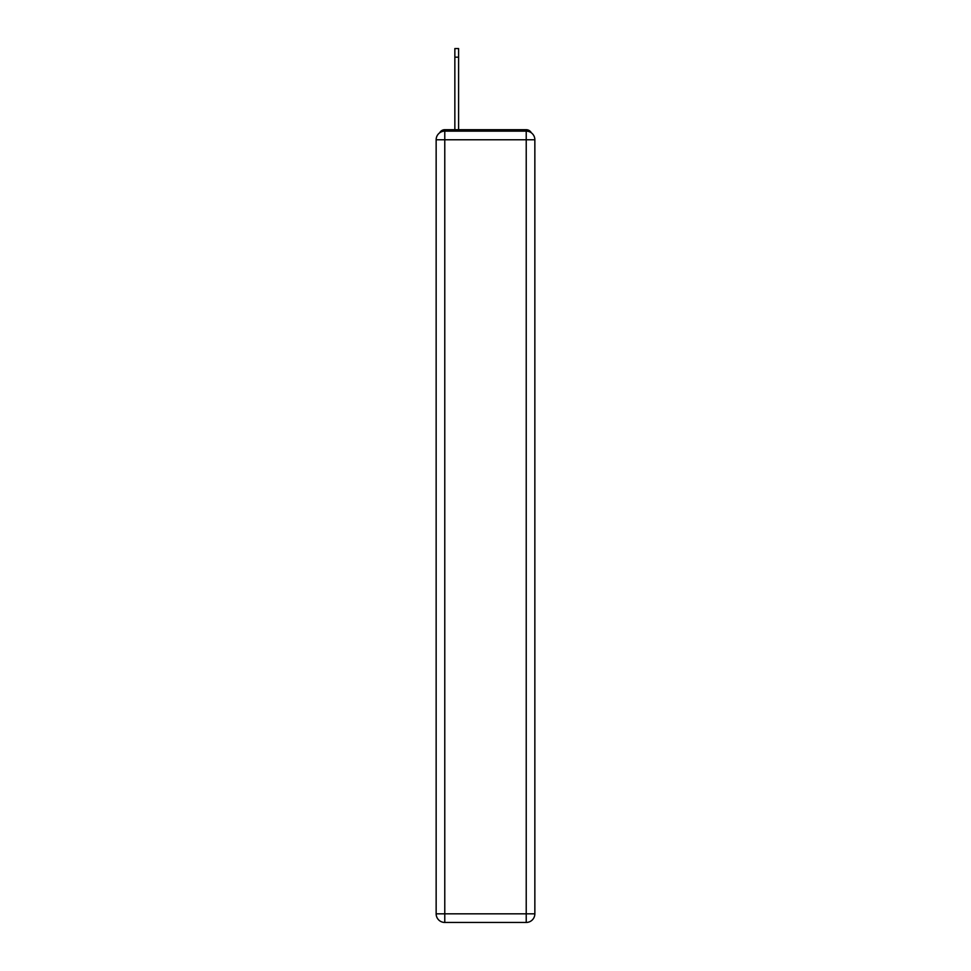 <?xml version="1.0" encoding="UTF-8"?>
<svg xmlns="http://www.w3.org/2000/svg" width="971" height="971" viewBox="0 0 971 971"><rect width="100%" height="100%" fill="white"/><g stroke="black" fill="none" stroke-linecap="round" stroke-linejoin="round"><path stroke-width="1.46" d="M531.331 132.809A5.753 5.753 0 0 0 526.221 129.701L444.779 129.701A5.753 5.753 0 0 0 439.669 132.809M444.779 129.701L454.853 129.701L454.853 48.55L458.591 48.55L458.591 129.701L463.058 129.701M507.942 129.701L526.221 129.701M444.779 131.134L526.221 131.134A8.63 8.63 0 0 1 534.851 139.763L534.851 913.82A8.63 8.63 0 0 1 526.221 922.45L444.779 922.45L444.779 913.82L526.221 913.82L526.221 139.763L444.779 139.763L444.779 913.82L436.149 913.82L436.149 139.763L444.779 139.763L444.779 131.134A8.63 8.63 0 0 0 436.149 139.763A8.63 8.63 0 0 1 444.779 131.134M436.149 913.82A8.63 8.63 0 0 0 444.779 922.45A8.63 8.63 0 0 1 436.149 913.82M526.221 922.45A8.63 8.63 0 0 0 534.851 913.82L526.221 913.82L526.221 922.45M534.851 139.763A8.63 8.63 0 0 0 526.221 131.134L526.221 139.763L534.851 139.763M454.853 57.18L458.591 57.18"/></g></svg>
